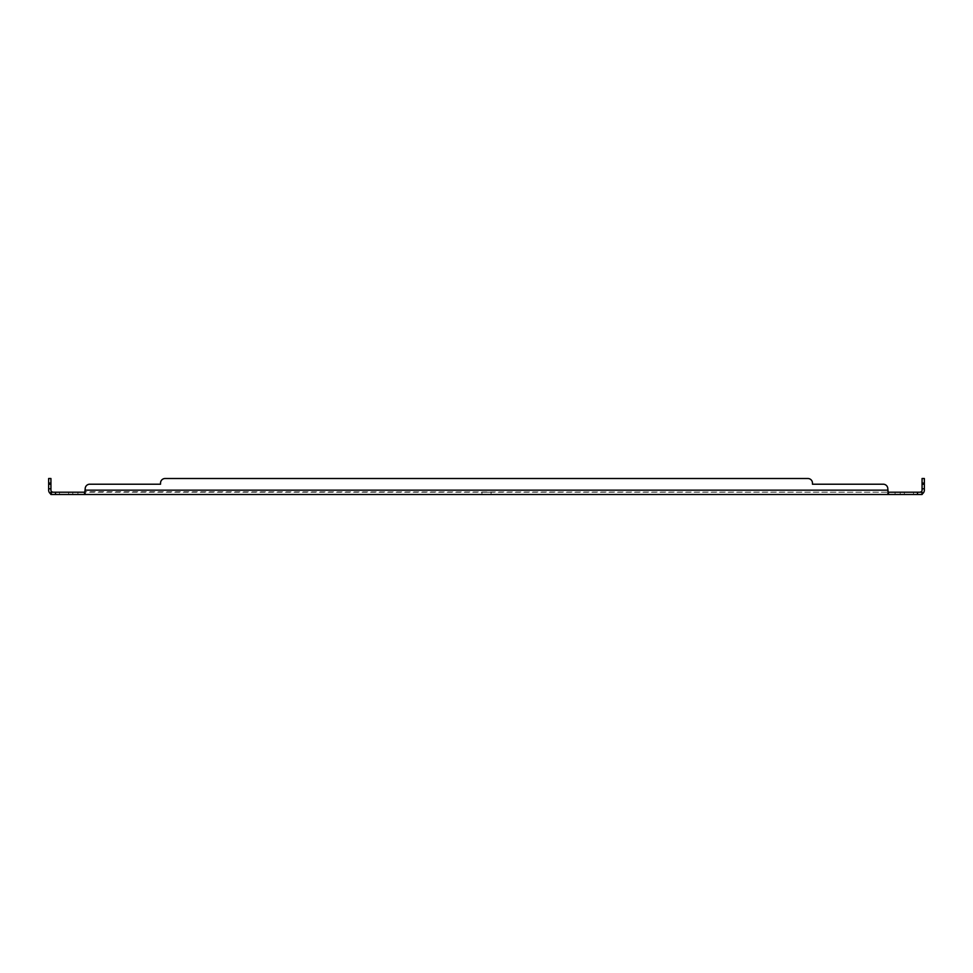 <?xml version="1.0" encoding="UTF-8"?>
<svg xmlns="http://www.w3.org/2000/svg" width="973" height="973" viewBox="0 0 973 973"><rect width="100%" height="100%" fill="white"/><g stroke="black" fill="none" stroke-linecap="round" stroke-linejoin="round"><path stroke-width="0.73" stroke-dasharray="4.87 3.65" d="M900.195 494.491L895.063 494.491L900.195 494.491L895.063 494.491L900.195 494.491L900.195 492.204L895.063 492.204L900.195 492.204L895.063 492.204L900.195 492.204L900.195 494.491M913.501 494.491L904.367 494.491L913.501 494.491L904.367 494.491L913.501 494.491L904.367 494.491L913.501 494.491L913.501 492.204L904.367 492.204L913.501 492.204L904.367 492.204L913.501 492.204L913.501 494.491L913.501 492.204L904.367 492.204L913.501 492.204M68.633 494.491L59.499 494.491L68.633 494.491L59.499 494.491L68.633 494.491L59.499 494.491L68.633 494.491L68.633 492.204L59.499 492.204L68.633 492.204L59.499 492.204L68.633 492.204L68.633 494.491L68.633 492.204L59.499 492.204L68.633 492.204M491.061 494.491L481.939 494.491L491.061 494.491L481.939 494.491L491.061 494.491L491.061 492.204L481.939 492.204L491.061 492.204L481.939 492.204L491.061 492.204L491.061 494.491M77.937 494.491L72.805 494.491L77.937 494.491L72.805 494.491L77.937 494.491L77.937 492.204L72.805 492.204L77.937 492.204L72.805 492.204L77.937 492.204L77.937 494.491M48.65 484.213L48.65 478.509L50.937 478.509L50.937 484.213L48.65 484.213L50.937 484.213L48.65 484.213L48.65 490.161A4.33 4.33 0 0 0 50.231 493.506L52.98 494.491L50.231 493.506L50.937 494.491L922.063 494.491L920.02 494.491L922.063 494.491L922.063 492.204L922.063 494.491L922.063 492.204L920.02 492.204L922.063 492.204L921.322 491.742L922.063 492.654M924.35 488.787L922.063 488.787L922.063 490.161A2.043 2.043 0 0 1 921.322 491.742L922.769 493.506L920.02 494.491L922.769 493.506A4.33 4.33 0 0 0 924.35 490.161L924.35 478.509L922.063 478.509L922.063 484.213L924.35 484.213M922.769 493.506L922.063 494.491M887.814 494.491L887.814 493.506L888.458 494.491L888.458 492.204L922.063 492.204M883.253 484.213A4.561 4.561 0 0 1 887.814 488.787L887.814 490.161L887.814 488.787A4.561 4.561 0 0 0 883.253 484.213L812.467 484.213L883.253 484.213A4.561 4.561 0 0 1 887.814 488.787L887.814 493.506M85.186 494.491L85.186 488.787A4.561 4.561 0 0 1 89.747 484.213L160.533 484.213L160.533 483.07A4.561 4.561 0 0 1 165.106 478.509L807.894 478.509A4.561 4.561 0 0 1 812.467 483.07A4.561 4.561 0 0 0 807.894 478.509A4.561 4.561 0 0 1 812.467 483.07L812.467 484.213L812.467 483.07M85.186 493.506L84.542 494.491L84.542 492.204L888.458 492.204L85.186 491.742L85.186 493.506L85.186 491.742M50.937 494.491L50.937 492.204L84.542 492.204M50.937 493.238L50.937 492.204L50.937 493.238M52.98 492.204L50.937 492.204L52.98 492.204M888.458 492.204L887.814 490.161L887.814 491.742M50.937 492.204L50.231 493.506M50.937 484.213L50.937 490.161A2.043 2.043 0 0 0 51.678 491.742L50.937 492.654M85.186 488.787A4.561 4.561 0 0 1 89.747 484.213A4.561 4.561 0 0 0 85.186 488.787L85.186 490.161L887.814 490.161M920.02 492.204L921.322 491.742L920.02 492.204M922.063 488.787L922.063 484.213M160.533 483.07A4.561 4.561 0 0 1 165.106 478.509A4.561 4.561 0 0 0 160.533 483.07L160.533 484.213L89.747 484.213M807.894 478.509L165.106 478.509M917.503 494.491L917.503 492.204M55.497 494.491L55.497 492.204M48.65 488.787L50.937 488.787M924.35 483.07L922.063 483.07M50.937 483.07L48.65 483.07M895.063 492.204L895.063 494.491L895.063 492.204M904.367 492.204L904.367 494.491M59.499 492.204L59.499 494.491M481.939 492.204L481.939 494.491L481.939 492.204M72.805 492.204L72.805 494.491L72.805 492.204M52.98 494.491L52.323 494.442L52.98 494.491M921.711 492.216L922.063 493.299L921.711 492.216M51.289 492.216L50.937 493.299L51.289 492.216"/><path stroke-width="1.46" d="M924.35 484.213L922.063 484.213L922.063 478.509L924.35 478.509L924.35 490.161A4.33 4.33 0 0 1 922.769 493.506L922.063 494.491L50.937 494.491L51.678 491.742A2.043 2.043 0 0 1 50.937 490.161L50.937 484.213L48.65 484.213L48.65 478.509L50.937 478.509L50.937 484.213M922.063 494.491L922.063 492.204L888.458 492.204L888.458 494.491L887.814 488.787A4.561 4.561 0 0 0 883.253 484.213L812.467 484.213L812.467 483.07A4.561 4.561 0 0 0 807.894 478.509L165.106 478.509A4.561 4.561 0 0 0 160.533 483.07L160.533 484.213L89.747 484.213A4.561 4.561 0 0 0 85.186 488.787L84.542 494.491L84.542 492.204L50.937 492.204M50.937 492.654L50.231 493.506A4.33 4.33 0 0 1 48.65 490.161L48.65 484.213M50.231 493.506L50.937 494.491M85.186 494.491L85.186 493.506M887.814 494.491L887.814 493.506M922.063 492.654L922.769 493.506M922.063 492.204L921.322 491.742A2.043 2.043 0 0 0 922.063 490.161L922.063 484.213M887.814 490.161L85.186 490.161L85.186 488.787M84.542 492.204L85.186 491.742M888.458 492.204L887.814 491.742M920.02 492.204L921.322 491.742L920.02 492.204M52.98 492.204L51.678 491.742L52.98 492.204M883.253 484.213L812.467 484.213L812.467 483.07M165.106 478.509L807.894 478.509M89.747 484.213L160.533 484.213L160.533 483.07M917.503 492.204L917.503 494.491M55.497 494.491L55.497 492.204M924.35 488.787L922.063 488.787M48.65 488.787L50.937 488.787M922.063 483.07L924.35 483.07M48.65 483.07L50.937 483.07"/></g></svg>
